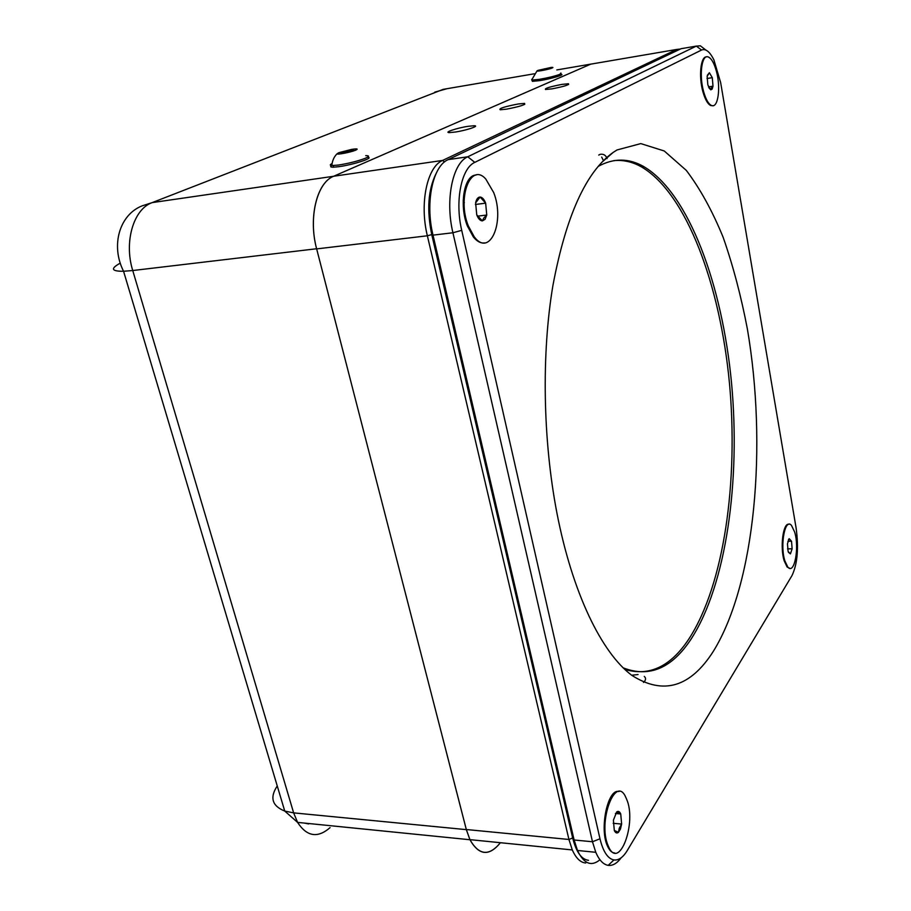 <?xml version="1.0" encoding="UTF-8"?>
<svg xmlns="http://www.w3.org/2000/svg" width="911" height="911" viewBox="0 0 911 911"><rect width="100%" height="100%" fill="white"/><g stroke="black" fill="none" stroke-linecap="round" stroke-linejoin="round"><path stroke-width="1.37" d="M594.188 63.554L590.795 64.123L333.585 176.279C316.8 182.655 308.203 217.854 316.618 248.749L466.341 829.636L469.939 839.737C478.981 855.577 489.127 856.568 500.401 842.709C489.116 856.511 478.958 855.486 469.928 839.646L466.318 829.522L568.931 839.475L427.361 235.79C419.356 203.415 427.111 166.781 442.621 160.427L676.782 49.433L680.437 49.023M638.042 674.55L631.676 675.233M518.029 104.013C504.409 106.678 498.465 108.591 500.207 109.775L506.493 109.161C520.113 106.507 526.102 104.583 524.485 103.387L518.029 104.013M561.928 84.393C549.925 86.739 544.459 88.435 545.507 89.494L551.918 88.868C563.92 86.534 569.443 84.837 568.487 83.755L561.928 84.393M468.117 126.31C457.037 127.95 443.042 132.676 449.59 132.596L455.284 132.038C466.432 130.398 480.359 125.684 474.039 125.741L468.117 126.31M332.116 163.524C329.736 164.72 329.657 165.392 331.877 165.551L338.243 165.085C348.514 163.468 357.465 161.224 365.117 158.366C369.388 156.544 369.593 155.633 365.721 155.644M338.938 152.661L337.047 153.777C336.535 155.007 350.336 152.388 355.415 150.281C358.627 148.823 357.351 148.527 351.612 149.393L338.938 152.661M331.889 165.449C329.805 166.667 330.408 167.237 333.688 167.18L338.641 166.702C353.286 164.811 375.355 157.535 367.452 157.261M343.322 152.98L353.514 149.825L341.773 152.251L341.147 153.162L343.322 152.98M531.819 79.303L532.092 80.054L539.346 79.348C547.955 77.845 554.788 76.182 559.866 74.338L560.903 73.005M537.957 70.386L537.057 70.853C535.736 71.901 548.456 69.532 552.02 68.063C553.489 67.448 553.148 67.243 551.03 67.448L537.957 70.386M532.183 80.521L532.354 81.341L539.608 80.646C550.779 78.904 565.503 74.554 561.165 74.292L561.062 73.78M542.523 70.181L550.153 68.074L540.382 69.988L542.523 70.181M706.435 56.903C700.605 56.425 698.543 76.626 702.95 91.897C705.137 99.504 707.722 104.048 710.717 105.528L712.732 105.699M703.668 91.783C705.843 99.39 708.428 103.945 711.411 105.425C718.073 108.899 721.034 87.615 716.353 71.058C714.11 63.018 711.4 58.315 708.211 56.949C701.766 54 698.896 75.351 703.668 91.783M708.917 87.843L710.785 89.847L712.174 89.062L712.994 86.192L712.3 77.674L709.373 72.743L707.312 75.306M711.275 88.116L712.994 86.192L712.3 77.674L709.373 72.743L707.141 76.365L707.847 84.951L710.785 89.847L711.275 88.116M476.009 175.071C464.223 174.923 458.939 205.077 467.4 226.019L473.31 236.906C477.045 241.495 480.826 243.488 484.675 242.907M468.322 225.917L474.232 236.803C489.959 257.995 505.229 221.555 493.705 192.597L485.802 179.057C470.805 161.851 456.81 197.71 468.322 225.917M476.749 214.859C478.275 218.72 480.143 220.735 482.34 220.906L485.062 219.346L486.759 215.03L485.654 203.164L480.12 197.038L475.622 202.857L476.749 214.859L482.34 220.906L483.752 218.059L486.759 215.03L485.654 203.164C484.162 199.327 482.318 197.277 480.12 197.038C477.945 197.106 476.442 199.042 475.622 202.857M618.933 791.557C607.99 788.072 599.153 828.475 607.421 845.92L607.455 845.977C609.47 850.544 611.907 852.878 614.777 852.981M608.275 846L608.297 846.057C618.888 872.066 637.279 822.679 626.54 799.015L626.005 797.785C615.836 773.234 597.24 821.859 608.275 846M614.31 830.456C615.46 832.973 616.838 833.599 618.444 832.324L620.425 829.112L621.632 824.068L620.733 813.967L616.633 811.997L613.399 820.242L614.31 830.456L618.444 832.324L619.309 828.122L621.632 824.068L620.733 813.967C619.605 811.439 618.239 810.79 616.633 811.997M788.903 524.292C783.13 522.538 779.85 547.283 784.189 560.834L787.115 567.006L789.848 568.339M784.849 560.834L787.776 567.018C794.324 575.467 799.607 547.773 794.654 532.035L791.511 525.453C785.145 517.346 779.782 545.017 784.849 560.834M788.379 552.26L790.418 553.888L792.126 548.821L791.522 541.248L789.199 538.674L787.468 543.719L788.083 551.36L790.418 553.888L792.126 548.821L791.522 541.248L789.199 538.674L788.436 539.608M713.472 651.114C690.481 687.327 663.265 695.4 631.813 675.336C601.693 652.845 572.427 593.232 556.86 512.711C542.808 439.466 541.464 353.662 552.909 285.553C565.97 216.032 586.069 171.644 613.194 152.399L617.02 149.962L640.786 143.596L664.244 150.975L686.302 170.391C700.058 188.543 712.345 210.874 723.186 237.395C733.059 265.693 741.133 296.246 747.396 329.076C767.221 445.069 755.663 582.493 713.472 651.114M623.101 667.82C649.053 677.921 671.646 668.458 690.88 639.408C726.397 584.999 740.643 480.701 731.522 382.836C722.241 285.166 689.046 193.679 644.066 166.759C628.92 158.024 613.604 157.91 598.128 166.428M624.752 669.391C649.167 676.679 670.462 666.658 688.625 639.351C724.245 584.987 738.57 480.746 729.438 382.95C720.145 285.348 686.871 193.941 641.777 167.066C632.633 161.862 623.306 159.71 613.798 160.643M435.959 173.807C428.09 189.898 426.69 210.168 431.746 234.594L427.361 235.79L316.652 248.897L466.318 829.522M316.652 248.897C308.225 217.934 316.834 182.633 333.665 176.244L442.621 160.427L444.534 161.942M677.852 50.253L676.782 49.433L590.749 64.146L333.665 176.244M590.749 64.146L594.109 63.565M621.234 857.718C617.066 863.366 612.727 865.905 608.206 865.359C603.355 864.562 599.21 860.212 595.783 852.309L592.48 841.764L452.926 232.76C445.024 200.056 452.562 163.126 467.753 156.783L696.357 46.097L700.354 45.812L705.854 50.048M684.127 48.181L681.109 48.693L448.166 159.63C432.725 165.973 425.016 202.675 433.01 235.129L574.124 839.988L577.483 850.464C583.849 863.81 591.33 866.908 599.95 859.745M701.55 50.037L474.813 162.363C461.342 168.148 454.726 201.137 461.718 230.346L599.973 838.769C603.105 851.614 607.751 858.674 613.923 859.95C618.66 860.508 623.101 857.376 627.258 850.544L791.989 575.593C797.467 564 798.833 548.137 796.112 528.004L720.647 82.571L713.928 59.944C709.806 51.665 705.683 48.363 701.55 50.037L696.357 46.097L681.109 48.693M461.718 230.346L452.926 232.76L433.01 235.129L431.746 234.594L572.666 837.995C576.196 852.013 581.48 859.46 588.506 860.326M787.571 548.843L792.126 548.821M787.856 541.271L791.522 541.248M613.194 823.305L621.632 824.068M615.426 813.5L620.733 813.967M477.398 216.18L486.759 215.03M475.394 204.474L485.654 203.164M708.485 86.898L712.994 86.192M707.004 78.517L712.3 77.674M544.972 69.714L544.778 68.78L540.382 69.988M549.47 68.507L544.778 68.78M342.001 153.139L341.773 152.251L347.751 150.566L348.116 152.023M353.126 149.78L347.751 150.566M643.53 682.441C645.922 680.153 646.172 678.137 644.282 676.406M585.716 863.013C580.455 862.558 575.991 858.196 572.302 849.94L568.931 839.475L572.666 837.995L574.124 839.988L592.48 841.764L599.973 838.769M304.456 823.088L308.647 823.943M603.526 160.803L601.693 157.079M598.732 155.086L599.893 154.449M600.258 154.323C603.594 153.8 605.861 155.223 607.056 158.582M464.359 202.595L463.209 200.204M316.618 248.749L132.744 270.533L293.638 812.874L466.341 829.636M534.393 73.768L443.213 89.346L152.194 202.606L333.585 176.279M590.795 64.123L556.803 69.931M330.067 827.632C317.688 838.405 306.859 836.662 297.578 822.394L293.638 812.874L284.744 811.063L123.566 271.273L132.744 270.533C123.771 241.95 133.564 208.995 152.194 202.606L142.15 205.852C119.58 214.643 110.425 245.412 123.566 271.273C111.358 271.364 110.254 268.643 120.275 263.12M434.752 92.148L447.062 88.686M469.939 839.737L297.578 822.394L284.744 811.063C272.07 805.962 269.576 797.592 277.251 785.965M448.166 159.63L467.753 156.783L474.813 162.363M337.047 153.777C333.984 156.863 332.253 160.78 331.877 165.551M537.057 70.853L531.66 79.974M710.717 105.528L711.411 105.425M473.31 236.906L474.232 236.803M607.455 845.977L608.297 846.057M787.115 567.006L787.776 567.018M601.864 162.249L613.194 152.399M577.483 850.464L595.783 852.309M641.777 167.066L644.066 166.759M613.923 859.95L608.206 865.359M532.354 81.341L532.092 80.054M353.172 150.417L353.514 149.825M333.688 167.18L333.289 165.563M474.324 127.084L474.039 125.741M568.635 84.507L568.487 83.755M524.702 104.412L524.485 103.387M469.928 839.646L572.302 849.94"/></g></svg>
